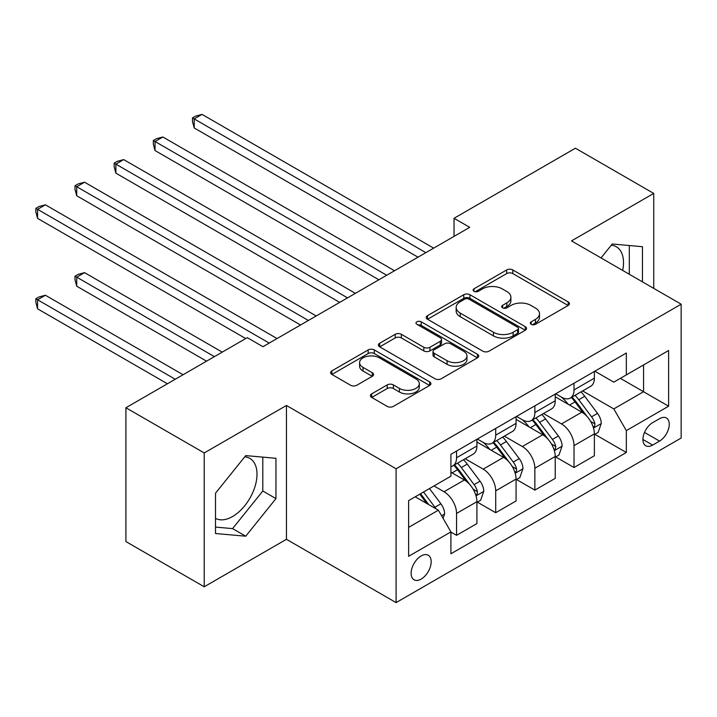 <?xml version="1.0" encoding="UTF-8"?>
<svg xmlns="http://www.w3.org/2000/svg" width="717" height="717" viewBox="0 0 717 717"><rect width="100%" height="100%" fill="white"/><g stroke="black" fill="none" stroke-linecap="round" stroke-linejoin="round"><path stroke-width="1.08" d="M531.189 324.326A3.047 1.757 0 0 0 535.491 324.326L568.169 305.46A4.347 2.509 0 0 0 569.441 303.685A4.347 2.509 0 0 0 568.169 301.911L512.816 269.959A4.347 2.509 0 0 0 506.668 269.959L474 288.817A3.047 1.757 0 0 0 473.103 290.062A3.047 1.757 0 0 0 474 291.308A3.047 1.757 0 0 0 478.302 291.308L482.532 288.861A13.919 8.03 0 0 1 502.214 288.861L506.82 291.523A13.919 8.03 0 0 1 510.898 297.205A13.919 8.03 0 0 1 506.82 302.888L502.599 305.325A3.047 1.757 0 0 0 501.703 306.571A3.047 1.757 0 0 0 502.599 307.817A3.047 1.757 0 0 0 506.901 307.817L511.131 305.37A13.919 8.03 0 0 1 530.804 305.37L535.42 308.041A13.919 8.03 0 0 1 539.498 313.714A13.919 8.03 0 0 1 535.42 319.397L531.189 321.843A3.047 1.757 0 0 0 530.302 323.08A3.047 1.757 0 0 0 531.189 324.326L531.189 321.843M215.503 518.346A34.55 19.951 120 0 0 232.577 516.518A34.55 19.951 120 0 0 255.144 486.072A34.55 19.951 120 0 0 249.848 458.387A34.55 19.951 120 0 0 244.748 456.819M421.148 579.094A14.179 8.183 120 0 0 430.415 566.609A14.179 8.183 120 0 0 428.237 555.245A14.179 8.183 120 0 0 421.148 555.953A14.179 8.183 120 0 0 411.89 568.438A14.179 8.183 120 0 0 414.059 579.802A14.179 8.183 120 0 0 421.148 579.094M611.251 245.214A34.55 19.951 -60 0 1 616.351 246.782A34.55 19.951 -60 0 1 622.67 270.434M371.684 393.866A4.347 2.509 0 0 0 370.411 395.641A4.347 2.509 0 0 0 371.684 397.415L387.216 406.387A4.347 2.509 0 0 0 393.364 406.387L429.644 385.432A4.347 2.509 0 0 0 430.917 383.658A4.347 2.509 0 0 0 429.644 381.883L374.301 349.932A4.347 2.509 0 0 0 368.153 349.932L331.863 370.877A4.347 2.509 0 0 0 330.591 372.652A4.347 2.509 0 0 0 331.863 374.426L350.622 385.262A4.347 2.509 0 0 0 356.77 385.262L372.302 376.291A4.347 2.509 0 0 0 373.575 374.516A4.347 2.509 0 0 0 372.302 372.741L362.999 367.373A11.633 6.713 0 0 1 359.593 362.623A11.633 6.713 0 0 1 366.772 356.421A11.633 6.713 0 0 1 379.445 357.873L415.887 378.917A11.633 6.713 0 0 1 419.293 383.658A11.633 6.713 0 0 1 412.114 389.869A11.633 6.713 0 0 1 399.432 388.408L393.364 384.904A4.347 2.509 0 0 0 387.216 384.904L371.684 393.866L371.684 397.415M286.45 405.472L204.22 452.947L125.914 407.74L125.914 541.568L204.22 586.784L286.45 539.309L396.089 602.612L396.089 468.775L286.45 405.472L286.45 539.309M653.743 288.368L653.743 193.42L571.512 240.894L681.15 304.196L396.089 468.775M653.743 193.42L575.428 148.213L454.04 218.291L454.04 236.377M125.914 407.74L247.293 337.653L262.96 346.696L469.707 227.334L454.04 218.291M482.837 351.178A4.347 2.509 0 0 0 488.985 351.178L525.274 330.223A4.347 2.509 0 0 0 526.547 328.449A4.347 2.509 0 0 0 525.274 326.674L469.922 294.723A4.347 2.509 0 0 0 463.774 294.723L427.493 315.668A4.347 2.509 0 0 0 426.221 317.443A4.347 2.509 0 0 0 427.493 319.217L482.837 351.178M418.101 324.98A3.047 1.757 0 0 1 421.193 325.41L421.193 321.799L477.459 354.279A4.347 2.509 0 0 1 478.732 356.053A4.347 2.509 0 0 1 477.459 357.828L441.179 378.782A4.347 2.509 0 0 1 435.031 378.782L379.678 346.822L379.678 343.273A4.347 2.509 0 0 0 378.406 345.047A4.347 2.509 0 0 0 379.678 346.822M379.678 343.273L395.21 334.31A4.347 2.509 0 0 1 401.359 334.31L423.801 347.27A4.347 2.509 0 0 0 429.949 347.27L440.256 341.319A4.347 2.509 0 0 0 441.529 339.544A4.347 2.509 0 0 0 440.256 337.77L416.882 324.281A3.047 1.757 0 0 1 415.994 323.035A3.047 1.757 0 0 1 417.877 321.413A3.047 1.757 0 0 1 421.193 321.799M659.532 418.683L652.64 422.663A13.731 7.932 120 0 0 643.669 434.762A13.731 7.932 120 0 0 645.775 445.768A13.731 7.932 120 0 0 652.64 445.087L659.532 441.107A13.731 7.932 120 0 0 668.504 429.008A13.731 7.932 120 0 0 666.398 418.002A13.731 7.932 120 0 0 659.532 418.683M396.089 602.612L681.15 438.033L681.15 304.196M594.85 371.209L613.797 382.143L626.326 374.91L626.326 353.024L450.912 454.309L450.912 476.187L408.618 500.609L408.618 556.311L450.912 531.897L450.912 553.775L626.326 452.499L626.326 430.612L613.797 408.914L582.652 390.926M626.326 374.91L668.62 350.496L668.62 406.198L626.326 430.612M204.22 452.947L204.22 586.784M620.375 378.352L643.561 391.733L643.561 364.962L668.62 350.496M613.797 408.914L643.561 391.733L668.62 406.198M408.618 527.371L438.383 510.19L415.197 496.809M450.912 532.077L456.55 535.33L456.55 513.444A17.719 10.235 -120 0 0 444.02 491.745L433.991 485.956M456.55 535.33L476.913 523.571L476.913 501.694A17.719 10.235 -120 0 0 464.383 479.987L450.912 472.216M477.379 502.142L495.707 512.727L495.707 490.84A17.719 10.235 -120 0 0 483.177 469.142L465.181 458.755M495.707 512.727L516.07 500.968L516.07 479.081A17.719 10.235 -120 0 0 503.54 457.383L476.913 442.013M516.536 479.539L534.864 490.114L534.864 468.237A17.719 10.235 -120 0 0 522.334 446.53L504.338 436.142M534.864 490.114L555.227 478.364L555.227 456.478A17.719 10.235 -120 0 0 542.688 434.78L516.07 419.4M555.693 456.935L574.021 467.511L574.021 445.624A17.719 10.235 -120 0 0 561.492 423.926L543.495 413.539M574.021 467.511L594.375 455.752L594.375 433.875A17.719 10.235 -120 0 0 581.846 412.167L555.227 396.797M555.693 393.812L561.492 397.155A17.719 10.235 -120 0 0 570.347 398.034A17.719 10.235 -120 0 0 574.021 389.923L574.021 383.228M516.536 416.416L522.334 419.768A17.719 10.235 -120 0 0 531.189 420.646A17.719 10.235 -120 0 0 534.864 412.526L534.864 405.84M477.379 439.028L483.177 442.371A17.719 10.235 -120 0 0 492.032 443.249A17.719 10.235 -120 0 0 495.707 435.138L495.707 428.443M594.85 434.323L626.326 452.499M570.347 398.034L590.709 386.284A17.719 10.235 -120 0 0 594.375 378.164L594.375 371.478M531.189 420.646L551.552 408.887A17.719 10.235 -120 0 0 555.227 400.776L555.227 394.081M492.032 443.249L512.395 431.491A17.719 10.235 -120 0 0 516.07 423.38L516.07 416.694M450.912 466.57A17.719 10.235 -120 0 0 452.875 465.853L473.238 454.103A17.719 10.235 -120 0 0 476.913 445.992L476.913 439.297M452.875 465.853A17.719 10.235 -120 0 0 456.55 457.742L456.55 451.056M438.383 510.19L450.912 531.897M642.459 281.862L642.459 246.702L612.237 243.995L601.025 257.941M215.503 533.511L245.725 536.208L275.955 498.602L275.955 458.297L245.725 455.6L215.503 493.206L215.503 533.511M629.311 274.261L629.311 245.528M215.503 527.085L232.577 528.617L262.798 491.011L262.798 457.123M262.798 491.011L275.955 498.602M232.577 528.617L245.725 536.208M532.408 324.756L535.42 323.017A13.919 8.03 0 0 0 539.498 317.335L539.498 313.714M510.898 297.205L510.898 300.826A13.919 8.03 0 0 1 506.82 306.509L503.809 308.247M568.106 305.496L512.816 273.58A4.347 2.509 0 0 0 506.668 273.58L475.219 291.738M525.211 330.259L469.922 298.344A4.347 2.509 0 0 0 463.774 298.344L427.547 319.253M517.584 329.695A3.047 1.757 0 0 0 518.472 328.449A3.047 1.757 0 0 0 517.584 327.212L468.999 299.159A3.047 1.757 0 0 0 464.697 299.159L460.242 301.732A13.919 8.03 0 0 0 456.164 307.414A13.919 8.03 0 0 0 460.242 313.096L493.448 332.267A13.919 8.03 0 0 0 513.13 332.267L517.584 329.695L517.584 333.315A3.047 1.757 0 0 0 518.472 332.07L518.472 328.449M456.164 307.414L456.164 311.035A13.919 8.03 0 0 0 460.242 316.717L460.242 313.096M517.584 333.315L513.13 335.888A13.919 8.03 0 0 1 493.448 335.888L460.242 316.717M379.741 346.858L395.21 337.931L395.21 334.31M441.529 339.544L441.529 343.165A4.347 2.509 0 0 1 440.256 344.94L429.949 350.891A4.347 2.509 0 0 1 423.801 350.891L401.359 337.931A4.347 2.509 0 0 0 395.21 337.931M421.193 325.41L477.397 357.864M447.094 360.714A11.633 6.713 0 0 0 459.767 362.175A11.633 6.713 0 0 0 466.955 355.964A11.633 6.713 0 0 0 463.541 351.222L450.706 343.81A4.347 2.509 0 0 0 444.558 343.81L434.26 349.753A4.347 2.509 0 0 0 432.987 351.527A4.347 2.509 0 0 0 434.26 353.302L447.094 360.714L447.094 364.335A11.633 6.713 0 0 0 459.767 365.787A11.633 6.713 0 0 0 466.955 359.584L466.955 355.964M432.987 351.527L432.987 355.148A4.347 2.509 0 0 0 434.26 356.923L434.26 353.302M447.094 364.335L434.26 356.923M419.293 383.658L419.293 387.279A11.633 6.713 0 0 1 412.114 393.481A11.633 6.713 0 0 1 399.432 392.029L393.364 388.524A4.347 2.509 0 0 0 387.216 388.524L371.747 397.451M359.593 362.623L359.593 366.244A11.633 6.713 0 0 0 362.999 370.994L362.999 367.373M372.24 376.326L362.999 370.994M429.591 385.468L374.301 353.553A4.347 2.509 0 0 0 368.153 353.553L331.926 374.462M594.375 434.592L598.139 432.423L601.267 423.38A11.741 6.776 -120 0 0 597.521 413.386L584.722 396.295A33.887 19.565 -120 0 0 581.03 391.867M568.294 404.343A33.887 19.565 -120 0 0 561.357 397.084M593.309 427.404L594.671 425.934L594.931 423.881A11.741 6.776 -120 0 0 591.57 416.819L578.771 399.736A33.887 19.565 -120 0 0 575.07 395.309M571.924 397.128A28.133 16.24 60 0 1 576.54 402.38L587.366 416.837M194.199 218.38L339.706 302.386L115.885 173.164L115.885 164.121L123.718 159.604L355.363 293.343M571.315 397.478A33.887 19.565 60 0 1 575.016 401.905L583.521 413.261M425.853 252.653L194.199 118.914L202.033 114.388L433.677 248.136M418.02 257.179L194.199 127.958L194.199 118.914L192.479 117.92L195.607 116.109L202.033 114.388M194.199 127.958L192.479 121.531L192.479 117.92M555.227 457.204L558.982 455.035L562.11 445.992A11.741 6.776 -120 0 0 558.364 435.99L545.565 418.907A33.887 19.565 -120 0 0 541.873 414.48M529.137 426.947A33.887 19.565 -120 0 0 522.2 419.687M554.151 450.007L555.514 448.537L555.774 446.485A11.741 6.776 -120 0 0 552.413 439.431L539.614 422.34A33.887 19.565 -120 0 0 535.922 417.912M532.767 419.732A28.133 16.24 60 0 1 537.383 424.984L548.209 439.44M155.042 240.993L300.548 324.998L76.728 195.777L76.728 186.734L84.561 182.208L316.215 315.955M532.157 420.081A33.887 19.565 60 0 1 535.859 424.509L544.364 435.873M516.07 479.807L519.825 477.639L522.953 468.595A11.741 6.776 -120 0 0 519.207 458.602L506.408 441.511A33.887 19.565 -120 0 0 502.716 437.083M489.98 449.559A33.887 19.565 -120 0 0 483.043 442.299M514.994 472.62L516.365 471.141L516.616 469.097A11.741 6.776 -120 0 0 513.255 462.035L500.457 444.952A33.887 19.565 -120 0 0 496.764 440.516M493.61 442.344A28.133 16.24 60 0 1 498.225 447.587L509.052 462.053M115.885 263.596L245.725 338.558L37.571 218.38L37.571 209.337L45.404 204.82L277.058 338.558M493 442.694A33.887 19.565 60 0 1 496.702 447.121L505.207 458.477M476.913 502.42L480.668 500.242L483.796 491.199A11.741 6.776 -120 0 0 480.049 481.206L467.251 464.123A33.887 19.565 -120 0 0 463.558 459.687M475.837 495.223L477.208 493.753L477.459 491.701A11.741 6.776 -120 0 0 474.098 484.638L461.3 467.556A33.887 19.565 -120 0 0 457.607 463.128M454.453 464.948A28.133 16.24 60 0 1 459.068 470.2L469.904 484.656M222.234 352.128L84.561 272.639L76.728 277.165L76.728 286.2L206.568 361.171M453.843 465.297A33.887 19.565 60 0 1 457.545 469.725L466.05 481.089M76.728 286.2L75.007 279.782L75.007 276.17L214.401 356.645M75.007 276.17L78.135 274.36L84.561 272.639M386.696 275.256L155.042 141.518L162.876 137.001L394.52 270.739M378.863 279.782L155.042 150.561L155.042 141.518L153.321 140.523L156.449 138.713L162.876 137.001M155.042 150.561L153.321 144.144L153.321 140.523M347.539 297.869L114.164 163.135L117.292 161.325L123.718 159.604M115.885 173.164L114.164 166.747L114.164 163.135M308.382 320.472L75.007 185.739L78.135 183.928L84.561 182.208M76.728 195.777L75.007 189.351L75.007 185.739M443.079 518.328L444.639 513.811A11.741 6.776 -120 0 0 440.901 503.809L429.474 488.564M183.077 374.731L45.404 295.243L37.571 299.769L37.571 308.812L167.411 383.774M436.017 508.828A11.741 6.776 -120 0 0 434.941 507.251L423.523 492.005M420.583 493.699L428.793 504.651M419.768 494.174L426.723 503.459M37.571 308.812L35.85 302.395L35.85 298.774L175.244 379.257M35.85 298.774L38.987 296.963L45.404 295.243M269.225 343.084L35.85 208.342L38.987 206.532L45.404 204.82M37.571 218.38L35.85 211.963L35.85 208.342M444.02 491.745L464.383 479.987M483.177 469.142L503.54 457.383M522.334 446.53L542.688 434.78M561.492 423.926L581.846 412.167M574.021 389.923L594.375 378.164M574.021 445.624L594.375 433.875M534.864 468.237L555.227 456.478M534.864 412.526L555.227 400.776M495.707 490.84L516.07 479.081M495.707 435.138L516.07 423.38M456.55 513.444L476.913 501.694M456.55 457.742L476.913 445.992M644.511 432.432L659.532 441.107M642.934 439.476L652.64 445.087M535.42 323.017L535.42 319.397M502.599 307.817L502.599 305.325M506.82 306.509L506.82 302.888M474 291.308L474 288.817M506.668 273.58L506.668 269.959M512.816 273.58L512.816 269.959M568.169 305.46L568.169 301.911M427.493 319.217L427.493 315.668M463.774 298.344L463.774 294.723M469.922 298.344L469.922 294.723M525.274 330.223L525.274 326.674M493.448 335.888L493.448 332.267M513.13 335.888L513.13 332.267M401.359 337.931L401.359 334.31M423.801 350.891L423.801 347.27M429.949 350.891L429.949 347.27M440.256 344.94L440.256 341.319M477.459 357.828L477.459 354.279M387.216 388.524L387.216 384.904M393.364 388.524L393.364 384.904M399.432 392.029L399.432 388.408M372.302 376.291L372.302 372.741M331.863 374.426L331.863 370.877M368.153 353.553L368.153 349.932M374.301 353.553L374.301 349.932M429.644 385.432L429.644 381.883M593.506 428.049L601.196 423.604M578.771 399.736L584.722 396.295M569.54 405.06L575.016 401.905M591.57 416.819L597.521 413.386M590.638 421.408L594.931 423.881M554.349 450.652L562.038 446.216M539.614 422.34L545.565 418.907M530.383 427.673L535.859 424.509M552.413 439.431L558.364 435.99M551.481 444.011L555.774 446.485M515.191 473.265L522.881 468.819M500.457 444.952L506.408 441.511M491.226 450.276L496.702 447.121M513.255 462.035L519.207 458.602M512.332 466.615L516.616 469.097M476.034 495.868L483.724 491.432M461.3 467.556L467.251 464.123M452.068 472.888L457.545 469.725M474.098 484.638L480.049 481.206M473.175 489.227L477.459 491.701M441.591 515.756L444.567 514.035M434.941 507.251L440.901 503.809"/></g></svg>
